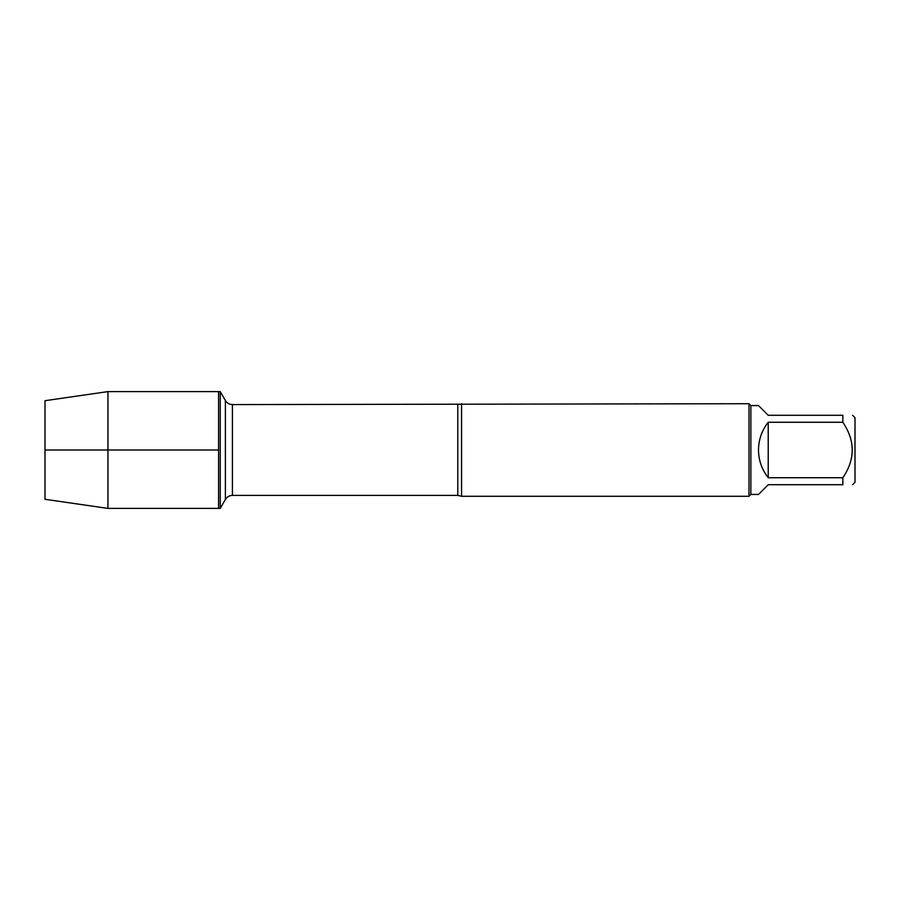 <?xml version="1.0" encoding="UTF-8"?>
<svg xmlns="http://www.w3.org/2000/svg" width="900" height="900" viewBox="0 0 900 900"><rect width="100%" height="100%" fill="white"/><g stroke="black" fill="none" stroke-linecap="round" stroke-linejoin="round"><path stroke-width="1.35" d="M220.241 508.399L220.241 391.601L218.576 391.601L218.576 508.399L218.576 391.601L107.944 391.601L107.944 508.399L220.241 508.399L225.394 499.466L225.394 400.534L220.241 391.601M461.576 403.718L461.576 496.282L749.002 496.282L749.002 403.718L232.414 404.584L232.414 495.416C229.354 495.517 227.014 496.868 225.394 499.466M852.57 415.282L855 417.713L855 482.287L852.57 484.718M768.217 484.718L758.498 494.438L750.859 494.438L750.859 405.562L758.498 405.562L768.217 415.282L842.85 415.282C855.337 415.282 855.337 415.282 842.85 415.282L842.85 422.269C855.337 440.775 855.337 459.27 842.85 477.731L842.85 484.718C855.337 484.718 855.337 484.718 842.85 484.718L768.217 484.718M768.217 422.269C761.85 430.414 758.61 439.661 758.498 450C758.61 460.339 761.85 469.586 768.217 477.731L768.217 422.269L842.85 422.269M768.217 477.731L842.85 477.731M107.944 508.399L45 499.298L45 400.702L107.944 391.601M218.576 450L45 450L218.576 450M461.576 496.282L457.785 495.416L457.785 404.584M457.785 495.416L232.414 495.416M232.414 404.584C229.354 404.483 227.014 403.132 225.394 400.534M750.859 405.562L749.002 403.718M750.859 494.438L749.002 496.282"/></g></svg>
